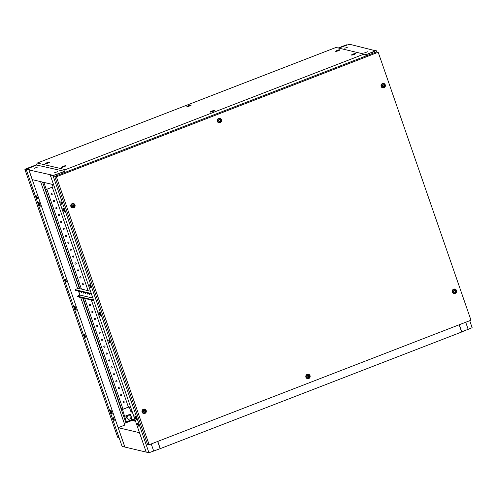 <?xml version="1.0" encoding="UTF-8"?>
<svg xmlns="http://www.w3.org/2000/svg" width="497" height="497" viewBox="0 0 497 497"><rect width="100%" height="100%" fill="white"/><g stroke="black" fill="none" stroke-linecap="round" stroke-linejoin="round"><path stroke-width="0.75" d="M135.116 420.071L133.32 420.766M461.626 331.928L459.166 324.783L461.657 332.015L160.282 448.629L157.779 441.404M50.253 174.994L52.999 175.64L63.647 171.782L53.421 175.41L50.253 174.994L146.211 452.108L148.957 452.755L160.146 448.685L157.642 441.46L160.282 448.629M146.205 452.084L139.452 432.701L118.174 427.675L124.896 447.076L146.168 452.096M135.538 421.288L132.003 420.456L124.306 423.432M118.808 427.408L118.174 427.675M135.147 420.158L133.476 420.804M364.506 52.899L367.942 51.645L364.506 52.899M344.732 48.234L348.167 46.973L344.732 48.234M57.609 171.658L54.173 172.913L57.609 171.658M37.834 166.986L34.399 168.247L37.834 166.986M64.138 172.757L63.784 171.726L64.511 171.446M365.829 54.85L366.239 54.695L366.593 55.72L366.214 54.602L376.192 50.582L372.905 50.141L375.539 50.762L366.214 54.602M36.119 165.284L26.148 169.303L29.435 169.744L26.801 169.123L37.039 164.83M63.809 172.248L63.628 171.689L53.409 175.404L28.938 169.962L32.293 179.659L53.57 184.685L50.209 174.987M366.239 54.695L375.527 50.762L352.124 44.904L348.919 44.488L352.093 44.916M344.502 45.954L338.867 48.134L344.502 45.954M36.101 165.197L26.813 169.129L29.472 169.757L28.938 169.962M63.647 171.782L63.821 172.248M352.087 44.892L349.335 44.245L338.712 48.097M90.696 287.595A1.485 0.342 -111.2 0 0 90.752 287.595A1.485 0.342 -111.2 0 0 90.572 286.197A1.485 0.342 -111.2 0 0 89.74 284.824A1.485 0.342 -111.2 0 0 89.684 284.831A1.485 0.342 -111.2 0 0 89.858 286.229A1.485 0.342 -111.2 0 0 90.696 287.595M109.887 343.023A1.485 0.342 -111.2 0 0 109.943 343.017A1.485 0.342 -111.2 0 0 109.769 341.619A1.485 0.342 -111.2 0 0 108.93 340.246A1.485 0.342 -111.2 0 0 108.874 340.252A1.485 0.342 -111.2 0 0 109.054 341.65A1.485 0.342 -111.2 0 0 109.887 343.023M61.908 204.466A1.485 0.342 -111.2 0 0 61.963 204.46A1.485 0.342 -111.2 0 0 61.783 203.062A1.485 0.342 -111.2 0 0 60.951 201.695A1.485 0.342 -111.2 0 0 60.895 201.695A1.485 0.342 -111.2 0 0 61.075 203.093A1.485 0.342 -111.2 0 0 61.908 204.466M138.675 426.153A1.485 0.342 -111.2 0 0 138.731 426.153A1.485 0.342 -111.2 0 0 138.551 424.755A1.485 0.342 -111.2 0 0 137.719 423.382A1.485 0.342 -111.2 0 0 137.663 423.388A1.485 0.342 -111.2 0 0 137.837 424.786A1.485 0.342 -111.2 0 0 138.675 426.153M90.765 286.831A1.485 0.342 68.8 0 1 90.205 285.384M109.961 342.259A1.485 0.342 68.8 0 1 109.396 340.805M100.761 315.489L99.4 312.147M61.417 202.248A1.485 0.342 -111.2 0 0 61.982 203.702M63.417 208.231L64.778 211.573M135.389 416.064L136.75 419.406M138.185 423.941A1.485 0.342 -111.2 0 0 138.744 425.389M98.735 311.992L100.003 315.645L100.891 315.856L99.624 312.197L98.735 311.992M64.902 211.939L63.641 208.28L62.752 208.075L64.02 211.728L64.902 211.939M134.718 415.908L135.985 419.567L136.874 419.772L135.606 416.113L134.718 415.908M52.999 175.64L148.957 452.755M57.77 174.056L58.124 175.081M151.225 443.939L153.728 451.17M136.526 419.356L135.985 419.567M64.56 211.523L64.02 211.728M100.543 315.44L100.003 315.645M461.638 331.921L472.15 327.697L469.727 320.695M459.29 324.734L461.794 331.959M372.253 52.365L372.613 53.39M465.714 322.249L468.211 329.48M366.376 54.639L366.73 55.67M376.192 50.582L376.639 51.874M84.496 335.755A1.485 0.342 -111.2 0 0 85.422 337.233A1.485 0.342 -111.2 0 0 85.285 335.941A1.485 0.342 -111.2 0 0 84.353 334.462A1.485 0.342 -111.2 0 0 84.496 335.755M85.441 336.469A1.485 0.342 68.8 0 1 85.03 335.543A1.485 0.342 68.8 0 1 84.875 335.015M65.3 280.333A1.485 0.342 -111.2 0 0 66.231 281.805A1.485 0.342 -111.2 0 0 66.095 280.519A1.485 0.342 -111.2 0 0 65.163 279.041A1.485 0.342 -111.2 0 0 65.3 280.333M66.25 281.047A1.485 0.342 68.8 0 1 65.84 280.122A1.485 0.342 68.8 0 1 65.685 279.594M113.279 418.89A1.485 0.342 -111.2 0 0 114.211 420.363A1.485 0.342 -111.2 0 0 114.074 419.077A1.485 0.342 -111.2 0 0 113.142 417.598A1.485 0.342 -111.2 0 0 113.279 418.89M113.664 418.151A1.485 0.342 -111.2 0 0 113.819 418.679A1.485 0.342 -111.2 0 0 114.229 419.605M36.511 197.197A1.485 0.342 -111.2 0 0 37.443 198.676A1.485 0.342 -111.2 0 0 37.306 197.384A1.485 0.342 -111.2 0 0 36.374 195.905A1.485 0.342 -111.2 0 0 36.511 197.197M36.896 196.458A1.485 0.342 -111.2 0 0 37.051 196.986A1.485 0.342 -111.2 0 0 37.461 197.912M40.568 181.616L77.588 288.527M78.445 290.987L79.843 295.038M80.7 297.498L124.871 425.059L118.684 427.482M42.549 182.082L79.439 288.614M82.676 297.97L125.909 422.81M26.148 169.303L122.107 446.418L124.884 447.051M76.37 310.072L75.103 306.413L74.215 306.202L75.482 309.861L76.37 310.072M110.204 410.118L111.471 413.777L112.353 413.989L111.086 410.329L110.204 410.118M38.232 202.285L39.499 205.944L40.387 206.149L39.12 202.496L38.232 202.285M28.894 169.955L124.853 447.064M76.24 309.706L74.879 306.357M110.868 410.273L112.229 413.622M38.896 202.441L40.257 205.789M40.04 205.733L39.499 205.944M112.005 413.566L111.471 413.777M76.022 309.65L75.482 309.861M188.711 105.476L189.755 105.196L188.711 105.476M189.755 105.196L190.742 105.234L189.537 105.923L187.381 106.395L188.133 105.762M211.964 110.968L213.064 110.732L211.964 110.968M213.014 110.688L213.996 110.719L212.791 111.415L210.635 111.887L211.387 111.247M189.202 105.594L188.127 105.83L189.202 105.594M337.463 50.234L338.556 50.004L337.463 50.234M338.507 49.955L339.494 49.986L338.289 50.682L336.127 51.154L336.885 50.514M47.395 162.476L48.495 162.246L47.395 162.476M48.445 162.196L49.427 162.227L48.221 162.923L46.066 163.395L46.817 162.755M353.28 53.968L354.324 53.688L353.28 53.968M354.324 53.688L355.312 53.719L354.106 54.415L351.951 54.887L352.702 54.254M353.771 54.086L352.696 54.316L353.771 54.086M63.218 166.209L64.312 165.979L63.218 166.209M64.262 165.93L65.25 165.961L64.038 166.657L61.883 167.129L62.641 166.489M189.91 105.196A2.28 0.342 160.9 0 1 191.215 105.097A2.28 0.342 160.9 0 1 189.668 105.954A2.28 0.342 160.9 0 1 186.922 106.582A2.28 0.342 160.9 0 1 188.015 105.849M213.163 110.682A2.28 0.342 160.9 0 1 214.474 110.582A2.28 0.342 160.9 0 1 212.921 111.446A2.28 0.342 160.9 0 1 210.175 112.067A2.28 0.342 160.9 0 1 211.268 111.34M338.656 49.949A2.28 0.342 160.9 0 1 339.967 49.849A2.28 0.342 160.9 0 1 338.42 50.713A2.28 0.342 160.9 0 1 335.674 51.34A2.28 0.342 160.9 0 1 336.767 50.607M48.594 162.19A2.28 0.342 160.9 0 1 49.905 162.09A2.28 0.342 160.9 0 1 48.352 162.954A2.28 0.342 160.9 0 1 45.606 163.581A2.28 0.342 160.9 0 1 46.699 162.848M354.479 53.688A2.28 0.342 160.9 0 1 355.79 53.583A2.28 0.342 160.9 0 1 354.237 54.446A2.28 0.342 160.9 0 1 351.491 55.074A2.28 0.342 160.9 0 1 352.584 54.341M64.411 165.923A2.28 0.342 160.9 0 1 65.722 165.824A2.28 0.342 160.9 0 1 64.175 166.688A2.28 0.342 160.9 0 1 61.429 167.315A2.28 0.342 160.9 0 1 62.516 166.582M65.107 172.378L64.467 171.303L65.387 169.657L364.071 54.086L365.78 54.713L365.947 55.968M64.467 171.303L36.567 165.01M64.25 171.546L64.573 171.627M36.387 164.681L37.306 163.035L335.991 47.457L364.071 54.086M37.306 163.035L65.387 169.657M65.014 172.416L64.716 171.571M307.196 376.801A0.951 0.913 103.3 0 0 308.37 377.353A0.951 0.913 103.3 0 0 308.923 376.136A0.951 0.913 103.3 0 0 307.755 375.583A0.951 0.913 103.3 0 0 307.196 376.801M309.6 375.825A1.783 1.715 -76.7 0 1 307.575 378.18A1.783 1.715 -76.7 0 1 306.711 375.285A1.783 1.715 -76.7 0 1 309.6 375.825M218.581 120.889A0.951 0.913 103.3 0 0 219.749 121.442A0.951 0.913 103.3 0 0 220.301 120.224A0.951 0.913 103.3 0 0 219.134 119.665A0.951 0.913 103.3 0 0 218.581 120.889M220.979 119.914A1.783 1.715 -76.7 0 1 218.953 122.268A1.783 1.715 -76.7 0 1 218.09 119.367A1.783 1.715 -76.7 0 1 220.979 119.914M308.867 376.154A0.888 0.857 103.3 0 0 307.426 375.887A0.888 0.857 103.3 0 0 307.854 377.335A0.888 0.857 103.3 0 0 308.867 376.154M307.736 377.298A0.888 0.857 103.3 0 0 308.146 375.583M220.252 120.243A0.888 0.857 103.3 0 0 218.804 119.97A0.888 0.857 103.3 0 0 219.239 121.423A0.888 0.857 103.3 0 0 220.252 120.243M219.121 121.386A0.888 0.857 103.3 0 0 219.525 119.671M308.27 374.695A1.783 1.715 103.3 0 0 306.127 377.018A1.783 1.715 103.3 0 0 307.457 378.149M219.655 118.783A1.783 1.715 103.3 0 0 217.512 121.106A1.783 1.715 103.3 0 0 218.835 122.237M143.36 411.684A0.951 0.913 103.3 0 0 144.528 412.237A0.951 0.913 103.3 0 0 145.081 411.013A0.951 0.913 103.3 0 0 143.913 410.46A0.951 0.913 103.3 0 0 143.36 411.684M145.758 410.702A1.783 1.715 -76.7 0 1 143.732 413.063A1.783 1.715 -76.7 0 1 142.869 410.162A1.783 1.715 -76.7 0 1 145.758 410.702M453.624 291.627A0.951 0.913 103.3 0 0 454.792 292.18A0.951 0.913 103.3 0 0 455.345 290.956A0.951 0.913 103.3 0 0 454.177 290.403A0.951 0.913 103.3 0 0 453.624 291.627M456.022 290.646A1.783 1.715 -76.7 0 1 453.997 293.006A1.783 1.715 -76.7 0 1 453.134 290.105A1.783 1.715 -76.7 0 1 456.022 290.646M72.158 206.062A0.951 0.913 103.3 0 0 73.326 206.615A0.951 0.913 103.3 0 0 73.879 205.398A0.951 0.913 103.3 0 0 72.711 204.845A0.951 0.913 103.3 0 0 72.158 206.062M74.556 205.087A1.783 1.715 -76.7 0 1 72.531 207.448A1.783 1.715 -76.7 0 1 71.667 204.547A1.783 1.715 -76.7 0 1 74.556 205.087M145.031 411.038A0.888 0.857 103.3 0 0 143.583 410.764A0.888 0.857 103.3 0 0 144.018 412.212A0.888 0.857 103.3 0 0 145.031 411.038M143.9 412.181A0.888 0.857 103.3 0 0 144.304 410.466M455.289 290.981A0.888 0.857 103.3 0 0 453.848 290.708A0.888 0.857 103.3 0 0 454.277 292.155A0.888 0.857 103.3 0 0 455.289 290.981M454.165 292.124A0.888 0.857 103.3 0 0 454.569 290.41M73.829 205.416A0.888 0.857 103.3 0 0 72.382 205.149A0.888 0.857 103.3 0 0 72.817 206.597A0.888 0.857 103.3 0 0 73.829 205.416M72.699 206.559A0.888 0.857 103.3 0 0 73.102 204.845M144.428 409.571A1.783 1.715 103.3 0 0 142.285 411.901A1.783 1.715 103.3 0 0 143.614 413.032M454.693 289.515A1.783 1.715 103.3 0 0 452.55 291.845A1.783 1.715 103.3 0 0 453.879 292.975M73.227 203.956A1.783 1.715 103.3 0 0 71.083 206.28A1.783 1.715 103.3 0 0 72.413 207.411M382.423 86.006A0.951 0.913 103.3 0 0 383.591 86.559A0.951 0.913 103.3 0 0 384.144 85.341A0.951 0.913 103.3 0 0 382.976 84.788A0.951 0.913 103.3 0 0 382.423 86.006M384.821 85.03A1.783 1.715 -76.7 0 1 382.796 87.385A1.783 1.715 -76.7 0 1 381.932 84.49A1.783 1.715 -76.7 0 1 384.821 85.03M384.088 85.36A0.888 0.857 103.3 0 0 382.647 85.093A0.888 0.857 103.3 0 0 383.075 86.54A0.888 0.857 103.3 0 0 384.088 85.36M382.963 86.503A0.888 0.857 103.3 0 0 383.367 84.788M383.491 83.9A1.783 1.715 103.3 0 0 381.348 86.223A1.783 1.715 103.3 0 0 382.678 87.354M305.91 377.248A2.28 2.193 -76.7 0 1 307.245 374.322A2.28 2.193 -76.7 0 1 310.047 375.651A2.28 2.193 -76.7 0 1 308.718 378.577A2.28 2.193 -76.7 0 1 305.91 377.248M307.892 378.223A1.845 1.777 -76.7 0 1 306.637 374.974A1.845 1.777 -76.7 0 1 308.699 374.825M217.295 121.336A2.28 2.193 -76.7 0 1 218.624 118.41A2.28 2.193 -76.7 0 1 221.432 119.734A2.28 2.193 -76.7 0 1 220.103 122.666A2.28 2.193 -76.7 0 1 217.295 121.336M219.276 122.312A1.845 1.777 -76.7 0 1 218.015 119.063A1.845 1.777 -76.7 0 1 220.078 118.907M142.074 412.131A2.28 2.193 -76.7 0 1 143.403 409.199A2.28 2.193 -76.7 0 1 146.211 410.528A2.28 2.193 -76.7 0 1 144.875 413.461A2.28 2.193 -76.7 0 1 142.074 412.131M144.055 413.106A1.845 1.777 -76.7 0 1 142.794 409.857A1.845 1.777 -76.7 0 1 144.857 409.702M452.338 292.074A2.28 2.193 -76.7 0 1 453.668 289.142A2.28 2.193 -76.7 0 1 456.476 290.472A2.28 2.193 -76.7 0 1 455.14 293.404A2.28 2.193 -76.7 0 1 452.338 292.074M454.32 293.05A1.845 1.777 -76.7 0 1 453.059 289.801A1.845 1.777 -76.7 0 1 455.122 289.645M70.872 206.516A2.28 2.193 -76.7 0 1 72.202 203.584A2.28 2.193 -76.7 0 1 75.01 204.913A2.28 2.193 -76.7 0 1 73.674 207.839A2.28 2.193 -76.7 0 1 70.872 206.516M72.854 207.485A1.845 1.777 -76.7 0 1 71.593 204.236A1.845 1.777 -76.7 0 1 73.655 204.087M381.137 86.459A2.28 2.193 -76.7 0 1 382.466 83.527A2.28 2.193 -76.7 0 1 385.274 84.857A2.28 2.193 -76.7 0 1 383.939 87.783A2.28 2.193 -76.7 0 1 381.137 86.459M383.119 87.429A1.845 1.777 -76.7 0 1 381.858 84.179A1.845 1.777 -76.7 0 1 383.92 84.03M56.354 176.777L149.143 444.747L470.988 320.205L378.198 52.241L56.354 176.777L54.732 176.398L147.522 444.361L149.143 444.747M378.198 52.241L376.577 51.856L54.732 176.398M91.641 295.075L91.224 294.41L91.641 295.075M89.665 294.609L89.249 293.944L89.665 294.609M87.689 294.143L87.267 293.478L87.689 294.143M85.714 293.677L85.291 293.013L85.714 293.677M83.732 293.211L83.316 292.547L83.732 293.211M81.756 292.745L81.34 292.081L81.756 292.745M79.781 292.279L79.358 291.615L79.781 292.279M77.588 288.515L75.171 289.708L91.293 293.51M92.883 298.107L79.862 295.032L77.377 296.181L93.548 300.026M77.457 288.148L90.504 291.23M77.426 296.218L77.619 296.771L93.74 300.579M75.171 289.708L75.364 290.26L91.485 294.069M51.042 194.439A0.652 0.627 103.3 0 0 52.098 194.638A0.652 0.627 103.3 0 0 51.781 193.575A0.652 0.627 103.3 0 0 51.042 194.439M51.421 194.83A0.652 0.627 103.3 0 0 51.719 193.569M53.44 201.372A0.652 0.627 103.3 0 0 54.496 201.571A0.652 0.627 103.3 0 0 54.179 200.502A0.652 0.627 103.3 0 0 53.44 201.372M53.825 201.757A0.652 0.627 103.3 0 0 54.123 200.496M55.838 208.299A0.652 0.627 103.3 0 0 56.894 208.498A0.652 0.627 103.3 0 0 56.577 207.435A0.652 0.627 103.3 0 0 55.838 208.299M56.223 208.684A0.652 0.627 103.3 0 0 56.521 207.423M58.236 215.226A0.652 0.627 103.3 0 0 59.298 215.425A0.652 0.627 103.3 0 0 58.981 214.362A0.652 0.627 103.3 0 0 58.236 215.226M58.621 215.611A0.652 0.627 103.3 0 0 58.919 214.35M60.634 222.153A0.652 0.627 103.3 0 0 61.696 222.352A0.652 0.627 103.3 0 0 61.379 221.289A0.652 0.627 103.3 0 0 60.634 222.153M61.019 222.544A0.652 0.627 103.3 0 0 61.317 221.277M63.032 229.08A0.652 0.627 103.3 0 0 64.094 229.279A0.652 0.627 103.3 0 0 63.778 228.216A0.652 0.627 103.3 0 0 63.032 229.08M63.417 229.471A0.652 0.627 103.3 0 0 63.715 228.204M65.436 236.007A0.652 0.627 103.3 0 0 66.492 236.205A0.652 0.627 103.3 0 0 66.176 235.143A0.652 0.627 103.3 0 0 65.436 236.007M65.815 236.398A0.652 0.627 103.3 0 0 66.113 235.131M67.834 242.934A0.652 0.627 103.3 0 0 68.89 243.132A0.652 0.627 103.3 0 0 68.574 242.07A0.652 0.627 103.3 0 0 67.834 242.934M68.213 243.325A0.652 0.627 103.3 0 0 68.518 242.064M70.232 249.867A0.652 0.627 103.3 0 0 71.288 250.066A0.652 0.627 103.3 0 0 70.972 248.997A0.652 0.627 103.3 0 0 70.232 249.867M70.617 250.252A0.652 0.627 103.3 0 0 70.916 248.991M72.63 256.794A0.652 0.627 103.3 0 0 73.686 256.992A0.652 0.627 103.3 0 0 73.37 255.93A0.652 0.627 103.3 0 0 72.63 256.794M73.016 257.179A0.652 0.627 103.3 0 0 73.314 255.918M75.028 263.721A0.652 0.627 103.3 0 0 76.091 263.919A0.652 0.627 103.3 0 0 75.774 262.857A0.652 0.627 103.3 0 0 75.028 263.721M75.414 264.106A0.652 0.627 103.3 0 0 75.712 262.845M77.426 270.648A0.652 0.627 103.3 0 0 78.489 270.846A0.652 0.627 103.3 0 0 78.172 269.784A0.652 0.627 103.3 0 0 77.426 270.648M77.812 271.039A0.652 0.627 103.3 0 0 78.11 269.772M79.824 277.575A0.652 0.627 103.3 0 0 80.887 277.773A0.652 0.627 103.3 0 0 80.57 276.711A0.652 0.627 103.3 0 0 79.824 277.575M80.21 277.966A0.652 0.627 103.3 0 0 80.508 276.699M82.229 284.501A0.652 0.627 103.3 0 0 83.285 284.7A0.652 0.627 103.3 0 0 82.968 283.638A0.652 0.627 103.3 0 0 82.229 284.501M82.608 284.893A0.652 0.627 103.3 0 0 82.906 283.625M123.007 402.278A0.652 0.627 103.3 0 0 124.07 402.477A0.652 0.627 103.3 0 0 123.753 401.414A0.652 0.627 103.3 0 0 123.007 402.278M123.393 402.663A0.652 0.627 103.3 0 0 123.691 401.402M120.609 395.351A0.652 0.627 103.3 0 0 121.672 395.55A0.652 0.627 103.3 0 0 121.355 394.481A0.652 0.627 103.3 0 0 120.609 395.351M120.995 395.736A0.652 0.627 103.3 0 0 121.293 394.475M118.211 388.418A0.652 0.627 103.3 0 0 119.268 388.617A0.652 0.627 103.3 0 0 118.951 387.554A0.652 0.627 103.3 0 0 118.211 388.418M118.597 388.809A0.652 0.627 103.3 0 0 118.895 387.542M115.813 381.491A0.652 0.627 103.3 0 0 116.87 381.69A0.652 0.627 103.3 0 0 116.553 380.627A0.652 0.627 103.3 0 0 115.813 381.491M116.199 381.882A0.652 0.627 103.3 0 0 116.497 380.615M113.415 374.564A0.652 0.627 103.3 0 0 114.472 374.763A0.652 0.627 103.3 0 0 114.155 373.701A0.652 0.627 103.3 0 0 113.415 374.564M113.794 374.955A0.652 0.627 103.3 0 0 114.093 373.688M111.011 367.637A0.652 0.627 103.3 0 0 112.073 367.836A0.652 0.627 103.3 0 0 111.757 366.774A0.652 0.627 103.3 0 0 111.011 367.637M111.396 368.028A0.652 0.627 103.3 0 0 111.695 366.761M108.613 360.71A0.652 0.627 103.3 0 0 109.675 360.909A0.652 0.627 103.3 0 0 109.359 359.847A0.652 0.627 103.3 0 0 108.613 360.71M108.998 361.095A0.652 0.627 103.3 0 0 109.297 359.834M106.215 353.783A0.652 0.627 103.3 0 0 107.277 353.982A0.652 0.627 103.3 0 0 106.961 352.92A0.652 0.627 103.3 0 0 106.215 353.783M106.6 354.168A0.652 0.627 103.3 0 0 106.898 352.907M103.817 346.856A0.652 0.627 103.3 0 0 104.873 347.055A0.652 0.627 103.3 0 0 104.556 345.987A0.652 0.627 103.3 0 0 103.817 346.856M104.202 347.241A0.652 0.627 103.3 0 0 104.5 345.98M101.419 339.923A0.652 0.627 103.3 0 0 102.475 340.122A0.652 0.627 103.3 0 0 102.158 339.06A0.652 0.627 103.3 0 0 101.419 339.923M101.804 340.315A0.652 0.627 103.3 0 0 102.102 339.047M99.021 332.996A0.652 0.627 103.3 0 0 100.077 333.195A0.652 0.627 103.3 0 0 99.76 332.133A0.652 0.627 103.3 0 0 99.021 332.996M99.4 333.388A0.652 0.627 103.3 0 0 99.704 332.12M96.623 326.069A0.652 0.627 103.3 0 0 97.679 326.268A0.652 0.627 103.3 0 0 97.362 325.206A0.652 0.627 103.3 0 0 96.623 326.069M97.002 326.461A0.652 0.627 103.3 0 0 97.3 325.193M94.219 319.142A0.652 0.627 103.3 0 0 95.281 319.341A0.652 0.627 103.3 0 0 94.964 318.279A0.652 0.627 103.3 0 0 94.219 319.142M94.604 319.534A0.652 0.627 103.3 0 0 94.902 318.266M91.821 312.215A0.652 0.627 103.3 0 0 92.883 312.414A0.652 0.627 103.3 0 0 92.566 311.352A0.652 0.627 103.3 0 0 91.821 312.215M92.206 312.601A0.652 0.627 103.3 0 0 92.504 311.339M89.423 305.288A0.652 0.627 103.3 0 0 90.485 305.487A0.652 0.627 103.3 0 0 90.168 304.425A0.652 0.627 103.3 0 0 89.423 305.288M89.808 305.674A0.652 0.627 103.3 0 0 90.106 304.412M52.179 184.356L53.049 186.853L46.314 189.456L43.96 182.666L43.394 182.281M43.487 182.554L43.891 182.399M121.187 409.174L122.504 409.485L126.35 421.841L131.867 419.704L130.941 417.026M129.99 414.287L130.593 416.02M126.493 417.859L128.642 419.387L130.661 418.604L131.053 416.411L129.413 415.001L126.878 415.666L126.493 417.859L128.642 419.387M46.314 189.456L44.997 189.146M43.96 182.666L44.363 182.511M83.086 298.063L121.436 408.814L123.02 409.186L128.406 407.099L91.324 300.008M88.081 290.658L52.247 187.158M123.02 409.186L84.67 298.436M81.433 289.086L46.861 189.245M79.849 288.714L45.401 189.239M121.075 408.851L121.405 408.727M122.504 409.485L129.239 406.875L128.245 406.645M124.853 416.275L130.376 414.138L132.345 419.816L131.867 419.704M129.239 406.875L130.773 411.311A1.187 1.143 103.3 0 0 132.233 412.001L132.314 411.97M126.35 421.841L125.505 421.642M132.345 419.816L134.712 418.903M130.798 411.379L131.953 410.932M129.413 415.001L126.878 415.666M127.394 415.784L127.008 417.977M119.038 437.553L117.64 437.223L24.85 169.26L36.424 164.78M26.248 169.589L24.85 169.26M347.111 44.985L346.428 44.823L338.246 47.992M134.998 419.723L132.687 420.617L134.998 419.723M132.233 412.001L131.009 411.715M77.377 296.181L77.563 296.74M75.308 290.223L75.122 289.67"/></g></svg>
